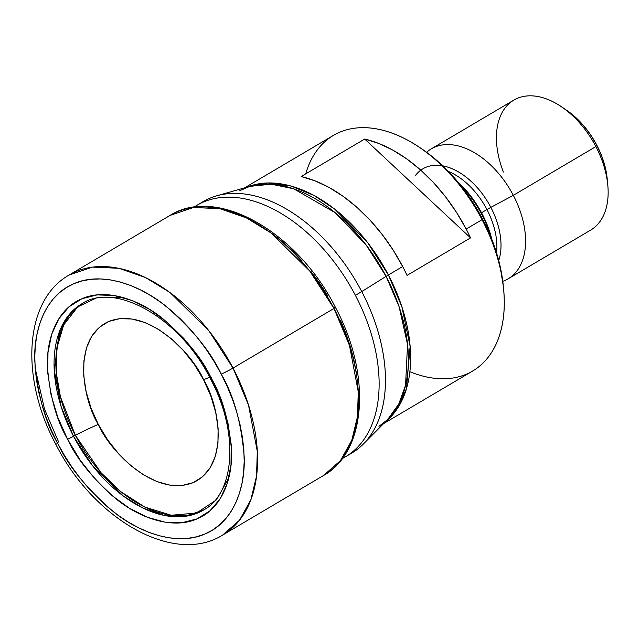 <?xml version="1.0" encoding="UTF-8"?>
<svg xmlns="http://www.w3.org/2000/svg" width="640" height="640" viewBox="0 0 640 640"><rect width="100%" height="100%" fill="white"/><g stroke="black" fill="none" stroke-linecap="round" stroke-linejoin="round"><path stroke-width="0.96" d="M481.752 214.424A80.216 50.048 59.4 0 1 490.816 236.872A80.216 50.048 -120.6 0 0 481.752 214.424L480.48 215.168L481.752 214.424A80.216 50.048 -120.6 0 0 459.736 184.232A80.216 50.048 59.4 0 1 481.752 214.424L482.112 213.848L481.752 214.424M491.928 239.656A76.44 47.696 -120.6 0 0 482.112 213.848L488.16 227.4L491.928 239.656M496.552 252.944A61.344 38.272 -120.6 0 0 486.944 209.544L481.528 212.744L486.944 209.544A9.44 0.608 152.4 0 1 490.848 207.36A9.44 0.608 -27.6 0 0 486.944 209.544A61.344 38.272 -120.6 0 0 448.432 171.448M415.24 175.776A62.608 39.064 59.4 0 1 490.848 207.36A62.608 39.064 59.4 0 1 498.728 260.592M513.32 195.328L490.848 207.36L513.32 195.328A75.504 47.104 59.4 0 1 508.112 278.84A75.504 47.104 59.4 0 1 502.784 281.312A75.504 47.104 -120.6 0 0 513.32 195.328L595.88 146.584L513.32 195.328A75.504 47.104 -120.6 0 0 426.6 152.296A75.504 47.104 59.4 0 1 431.336 148.816A75.504 47.104 59.4 0 1 513.32 195.328M508.112 278.84L590.672 230.096A75.504 47.104 -120.6 0 0 595.88 146.584A75.504 47.104 59.4 0 1 607.784 185.104L607.2 178.856A66.064 41.216 -120.6 0 0 596.784 145.144L595.88 146.584L596.784 145.144L602.008 156.856L605.568 168.736L607.208 178.968M503.632 289.496L503.344 286.368A132.128 82.44 -120.6 0 0 482.512 218.952L482.056 219.672A136.84 85.384 59.4 0 1 503.632 289.496A136.84 85.384 59.4 0 1 409.848 371.696M383.648 423.568L472.616 371.04A136.84 85.384 -120.6 0 0 482.056 219.672L466.184 229.048A136.84 85.384 59.4 0 1 470.552 237.888L407.048 275.384A136.84 85.384 -120.6 0 0 402.672 266.544L388.4 274.968A136.84 85.384 59.4 0 1 385.096 422.112L398.128 407.392L406.456 388.656L410.12 346.36L401.88 306.808L388.4 274.968A18.872 1.216 -27.6 0 0 386.104 276.36L366.216 245.088L335.264 212.744L293.736 188.8L271.248 184.2L249.888 186.36A137.216 85.616 -120.6 0 1 386.104 276.36L361.744 291.592A146.048 91.12 59.4 0 1 363.336 444.032A146.048 91.12 59.4 0 1 348.432 454.912M363.336 444.032L387.6 419.592A137.216 85.616 -120.6 0 0 386.104 276.36A18.872 1.216 152.4 0 1 388.4 274.968A136.84 85.384 59.4 0 0 246.472 187.336L267.872 182.944L291.064 186.032L313.92 195.408L334.816 209.208L367.584 242.504L388.4 274.968L402.672 266.544A136.84 85.384 -120.6 0 0 301.176 176.544L364.68 139.048A136.84 85.384 59.4 0 1 466.184 229.048L482.056 219.672A136.84 85.384 -120.6 0 0 333.464 135.368L244.496 187.896M342.696 458.344L342.312 458.544A146.048 91.12 -120.6 0 0 342.696 458.344A146.048 91.12 -120.6 0 0 355.4 295.344A146.048 91.12 59.4 0 1 345.32 456.888L351.672 453.136A146.048 91.12 -120.6 0 0 361.744 291.592L355.4 295.344A146.048 91.12 -120.6 0 0 194.272 206.96L193.904 207.2M334.44 307.736L335.448 307.424L333.992 308.456L349.48 345.504L358.264 391.72L357.504 416.464L351.808 440.176L340.472 460.608L323.568 475.48A151 94.216 -120.6 0 0 333.992 308.456L233.024 368.064A151 94.216 59.4 0 1 222.608 535.096L239.512 520.216L250.848 499.784L256.544 476.08L257.304 451.328L248.52 405.112L233.024 368.064A9.44 0.608 152.4 0 1 221.224 374.128C233.696 395.424 241.336 422.776 244.152 456.184C245.664 488.392 232.944 522.728 204.936 534.008C177.448 546.28 139.96 533.248 113.36 511.688C86.568 488.456 68.032 465.728 57.744 443.504A9.44 0.608 152.4 0 1 55.728 444.128A9.44 0.608 -27.6 0 0 57.744 443.504L64.552 455.608L72.08 467.264L80.264 478.352L89.008 488.776L98.248 498.424L107.88 507.216L117.816 515.056L127.968 521.872L138.224 527.6L148.488 532.184L158.672 535.584L168.672 537.752L178.384 538.688L187.728 538.376L196.608 536.808L204.936 534.008L212.632 530.008L219.624 524.84L225.848 518.552L231.232 511.208L235.736 502.88L239.32 493.64L241.936 483.584L243.568 472.816L244.192 461.424L243.816 449.528L242.424 437.24L240.048 424.68L236.704 411.968L232.424 399.224L227.248 386.568L221.224 374.128L214.416 362.024L206.888 350.376L198.712 339.28L189.96 328.864L180.72 319.208L171.088 310.424L161.152 302.584L151.008 295.768L140.752 290.04L130.48 285.456L120.296 282.056L110.296 279.88L100.584 278.952L91.24 279.264L82.36 280.832L74.04 283.624L66.336 287.632L59.344 292.8L53.128 299.088L47.736 306.432L43.232 314.76L39.656 324L37.04 334.048L35.408 344.824L34.776 356.216L35.16 368.112L36.544 380.4L38.92 392.96L42.264 405.672L46.544 418.416L51.72 431.072L57.744 443.504C45.28 422.208 37.64 394.856 34.824 361.456C33.312 329.248 46.032 294.904 74.04 283.624C101.528 271.352 139.008 284.392 165.608 305.952C192.4 329.184 210.944 351.904 221.224 374.128A9.44 0.608 -27.6 0 0 233.024 368.064L208.768 330.6L170.08 292.584L145.464 277.52L118.856 268.288L92.48 267.104L69.064 275.04A151 94.216 59.4 0 1 233.024 368.064L333.992 308.456A151 94.216 -120.6 0 0 170.024 215.432L193.448 207.488L219.816 208.672L246.424 217.912L271.04 232.968L309.736 270.984L333.992 308.456L335.448 307.424C371.264 373.768 367.08 451.36 323.568 475.48L222.608 535.096C173.464 565.824 93.2 518.632 55.728 444.128C20.272 378.336 23.888 300.568 69.064 275.04L170.024 215.432C216.92 185.472 297.712 232.176 335.448 307.424M82.664 303.328A119.744 74.712 -120.6 0 0 75.304 435.232L67.616 439.32L80.224 460.208L95.112 479.12L111.696 495.328L129.36 508.216L147.4 517.28L165.144 522.184L181.904 522.72L197.024 518.888L209.944 510.824L220.152 498.84L227.256 483.392L230.992 465.08L231.208 444.608L227.904 422.76L221.2 400.384L211.352 378.32C202.312 358.784 186.008 338.8 162.456 318.376C139.072 299.424 106.112 287.96 81.944 298.752C57.32 308.664 46.136 338.856 47.464 367.176C49.944 396.544 56.656 420.592 67.616 439.32L57.776 417.256L51.072 394.872L47.76 373.024L47.976 352.552L51.712 334.248L58.824 318.8L69.032 306.816L81.944 298.752L97.072 294.912L113.824 295.456L131.568 300.36L149.616 309.424L167.272 322.312L183.864 338.52L198.744 357.432L211.352 378.32L210.344 378.632C239.52 432.352 234.864 493.696 203.544 510.056L184.968 516.352L164.056 515.408L142.952 508.088L123.44 496.144L92.752 466L73.52 436.288L67.616 439.32C76.664 458.856 92.96 478.832 116.52 499.256C139.904 518.216 172.856 529.68 197.024 518.888C221.656 508.968 232.832 478.776 231.504 450.464C229.032 421.088 222.312 397.048 211.352 378.32L210.344 378.632L211.8 377.6M228.824 477.84A119.744 74.712 -120.6 0 0 228.824 477.824L216.6 499.728L196.512 513.04L171.216 515.248L144.768 507.056L120.752 491.64L101.08 472.768L75.304 435.232A47.184 3.048 152.4 0 1 98.288 424.4C108.504 448.88 153.544 498.112 193.08 482.68C231.464 465.048 218.016 402.408 203.568 379.72A47.184 3.048 152.4 0 1 209.656 377.328A47.184 3.048 -27.6 0 0 203.568 379.72C193.36 355.24 148.32 306.008 108.784 321.44C70.4 339.072 83.848 401.712 98.288 424.4A47.184 3.048 -27.6 0 0 75.304 435.232L60.4 396.704L56.328 373.12L56.816 348.312L63.64 325.032L77.68 306.896L98.072 297.176L122.216 297.264A119.744 74.712 -120.6 0 0 122.2 297.256M205.328 509L203.544 510.056A119.744 74.712 59.4 0 1 73.52 436.288A119.744 74.712 59.4 0 1 81.776 303.832L68.376 315.632L59.384 331.832L54.272 370.256L61.232 406.912L73.52 436.288L75.304 435.232A119.744 74.712 -120.6 0 0 204.416 509.528M422.336 149.28L435.712 159.496L444.704 167.696L453.328 176.704L461.496 186.424L469.128 196.776L476.152 207.656L482.512 218.952L492.96 242.368L496.96 254.264L500.08 266.128L503.352 286.472M35.168 368.216L44.472 409.024L58.648 442.072M340.664 320.592L346.008 333.664L350.432 346.832L353.888 359.968L356.344 372.952M272.36 233.808L282.632 241.904L292.584 250.984L302.128 260.96M311.168 271.728L319.624 283.184L327.408 295.232M196.816 205.368A146.048 91.12 59.4 0 1 355.4 295.344L361.744 291.592A146.048 91.12 -120.6 0 0 203.16 201.616L196.816 205.368M200.048 203.592A146.048 91.12 59.4 0 1 216.768 195.8A146.048 91.12 59.4 0 1 361.744 291.592L386.104 276.36L399.128 306.808L407.552 344.464L405.552 385.312L398.752 404.056L387.6 419.592L378.96 426.336M305.736 173.856A136.84 85.384 59.4 0 1 419.848 147.592A136.84 85.384 59.4 0 1 482.056 219.672L482.512 218.952A132.128 82.44 -120.6 0 0 422.448 149.36L419.848 147.592M98.288 424.4L91.08 408.24L86.168 391.848L83.744 375.848L83.904 360.848L86.64 347.44L91.848 336.128L99.32 327.352L108.784 321.44L119.864 318.632L132.136 319.032L145.128 322.616L158.352 329.256L171.28 338.696L183.432 350.568L194.336 364.424L203.568 379.72L210.784 395.88L215.688 412.272L218.112 428.28L217.952 443.272L215.216 456.68L210.016 467.992L202.536 476.776L193.08 482.68L182 485.488L169.728 485.096L156.728 481.504L143.512 474.864L130.576 465.424L118.424 453.552L107.528 439.696L98.288 424.4M566.568 110.224L573.384 115.416L582.192 124.024L590.088 134.056L596.784 145.144A66.064 41.216 -120.6 0 0 566.752 110.352L561.56 106.816A75.504 47.104 59.4 0 1 595.88 146.584A75.504 47.104 -120.6 0 0 513.896 100.072L431.336 148.816M503.408 172.024A75.504 47.104 59.4 0 1 506.712 106.008A75.504 47.104 59.4 0 1 561.56 106.816M442.792 165.848A62.608 39.064 59.4 0 1 490.848 207.36M457.832 181.912L465.224 189.4L474.368 201.016L482.112 213.848A76.44 47.696 -120.6 0 0 457.832 181.912M407.048 275.384A136.84 85.384 -120.6 0 0 402.672 266.544L393.08 249.992L382.12 234.416L370.024 220.128L357.016 207.4L343.36 196.48L329.32 187.592L315.16 180.904L301.176 176.544L364.68 139.048L470.552 237.888L407.048 275.384M470.552 237.888L364.68 139.048L378.672 143.408L392.824 150.096L406.864 158.984L420.528 169.904L433.528 182.624L445.632 196.92L456.584 212.488L466.184 229.048A136.84 85.384 59.4 0 1 470.552 237.888M239.808 190.664L249.888 186.36L216.768 195.8M83.56 302.784L81.776 303.832C114.568 281.464 179.928 317.432 210.344 378.632"/></g></svg>
